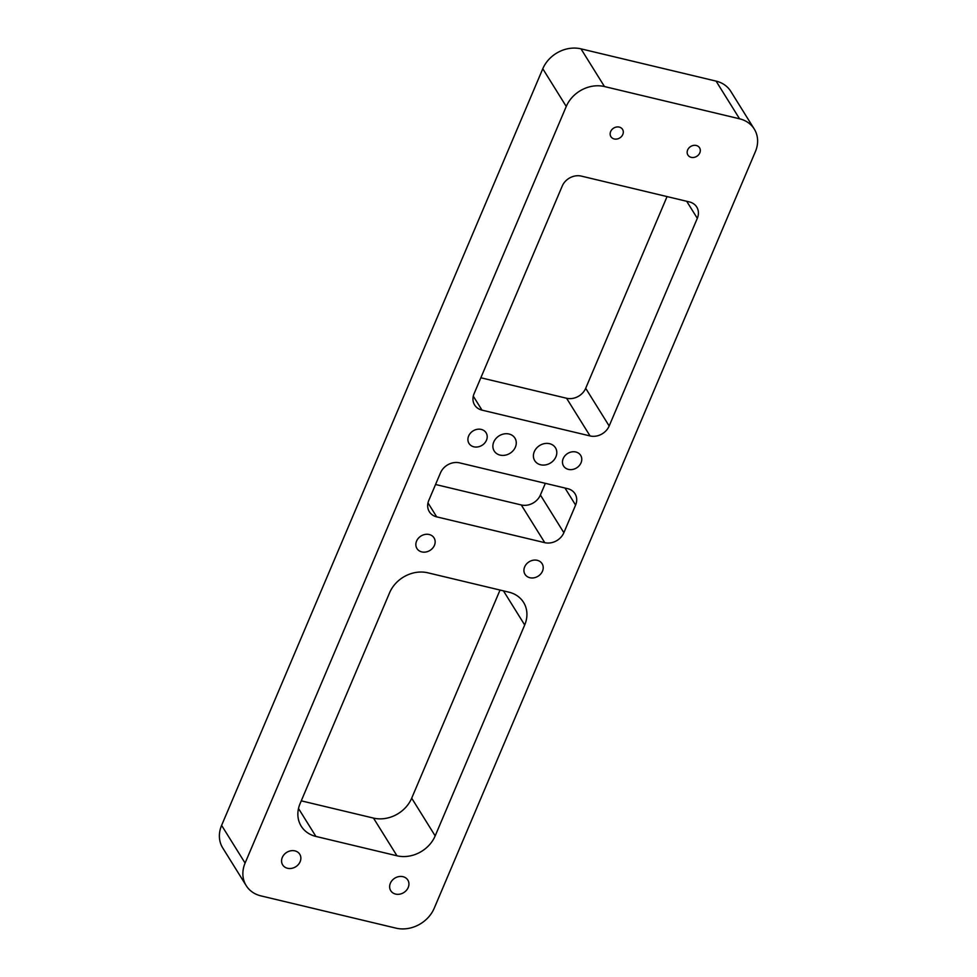 <?xml version="1.0" encoding="UTF-8"?>
<svg xmlns="http://www.w3.org/2000/svg" width="977" height="977" viewBox="0 0 977 977"><rect width="100%" height="100%" fill="white"/><g stroke="black" fill="none" stroke-linecap="round" stroke-linejoin="round"><path stroke-width="1.47" d="M434.423 545.349A10.063 8.488 -31.9 0 1 425.935 551.993A10.063 8.488 -31.9 0 1 416.959 548.537A10.063 8.488 -31.9 0 1 416.581 541.087A10.063 8.488 -31.9 0 1 425.068 534.431A10.063 8.488 -31.9 0 1 434.044 537.887A10.063 8.488 -31.9 0 1 434.423 545.349M408.203 887.507A10.063 8.488 -31.9 0 1 399.727 894.163A10.063 8.488 -31.9 0 1 390.751 890.706A10.063 8.488 -31.9 0 1 390.373 883.245A10.063 8.488 -31.9 0 1 398.848 876.601A10.063 8.488 -31.9 0 1 407.836 880.057A10.063 8.488 -31.9 0 1 408.203 887.507M542.491 571.154A10.063 8.488 -31.9 0 1 534.016 577.81A10.063 8.488 -31.9 0 1 525.028 574.342A10.063 8.488 -31.9 0 1 524.661 566.892A10.063 8.488 -31.9 0 1 533.137 560.236A10.063 8.488 -31.9 0 1 542.113 563.705A10.063 8.488 -31.9 0 1 542.491 571.154M300.134 861.702A10.063 8.488 -31.9 0 1 291.659 868.358A10.063 8.488 -31.9 0 1 282.671 864.889A10.063 8.488 -31.9 0 1 282.304 857.44A10.063 8.488 -31.9 0 1 290.78 850.796A10.063 8.488 -31.9 0 1 299.756 854.252A10.063 8.488 -31.9 0 1 300.134 861.702M555.913 456.821A12.2 10.283 -31.9 0 1 545.63 464.881A12.2 10.283 -31.9 0 1 534.749 460.692A12.2 10.283 -31.9 0 1 534.297 451.655A12.2 10.283 -31.9 0 1 544.568 443.595A12.2 10.283 -31.9 0 1 555.461 447.784A12.2 10.283 -31.9 0 1 555.913 456.821M515.38 447.148A12.2 10.283 -31.9 0 1 505.109 455.209A12.2 10.283 -31.9 0 1 494.215 451.008A12.2 10.283 -31.9 0 1 493.764 441.983A12.2 10.283 -31.9 0 1 504.047 433.922A12.2 10.283 -31.9 0 1 514.928 438.111A12.2 10.283 -31.9 0 1 515.38 447.148M486.473 440.236A10.063 8.488 -31.9 0 1 477.997 446.892A10.063 8.488 -31.9 0 1 469.009 443.436A10.063 8.488 -31.9 0 1 468.642 435.986A10.063 8.488 -31.9 0 1 477.118 429.33A10.063 8.488 -31.9 0 1 486.094 432.787A10.063 8.488 -31.9 0 1 486.473 440.236M581.034 462.817A10.063 8.488 -31.9 0 1 572.559 469.473A10.063 8.488 -31.9 0 1 563.57 466.017A10.063 8.488 -31.9 0 1 563.204 458.567A10.063 8.488 -31.9 0 1 571.679 451.911A10.063 8.488 -31.9 0 1 580.668 455.367A10.063 8.488 -31.9 0 1 581.034 462.817M699.813 152.864A6.863 5.789 -31.9 0 1 694.024 157.395A6.863 5.789 -31.9 0 1 687.906 155.038A6.863 5.789 -31.9 0 1 687.649 149.957A6.863 5.789 -31.9 0 1 693.426 145.426A6.863 5.789 -31.9 0 1 699.556 147.783A6.863 5.789 -31.9 0 1 699.813 152.864M622.801 134.472A6.863 5.789 -31.9 0 1 617.024 139.015A6.863 5.789 -31.9 0 1 610.906 136.658A6.863 5.789 -31.9 0 1 610.649 131.577A6.863 5.789 -31.9 0 1 616.426 127.034A6.863 5.789 -31.9 0 1 622.557 129.391A6.863 5.789 -31.9 0 1 622.801 134.472M754.256 129.037A30.507 25.72 148.1 0 1 755.392 151.618L434.215 908.244A30.507 25.72 148.1 0 1 396.015 928.15L260.92 895.885A30.507 25.72 148.1 0 1 246.216 885.65A30.507 25.72 148.1 0 1 245.093 863.07L566.257 106.456L542.785 68.756A30.507 25.72 -31.9 0 1 580.985 48.85L716.08 81.115A30.507 25.72 -31.9 0 1 730.784 91.349L754.256 129.037A30.507 25.72 148.1 0 0 739.565 118.803L716.08 81.115M246.216 885.65L222.744 847.963A30.507 25.72 -31.9 0 1 221.608 825.382L542.785 68.756M580.985 48.85L604.47 86.55L739.565 118.803M500.041 590.047L411.696 798.185A30.507 25.72 -31.9 0 1 373.495 818.091L301.258 800.847M545.349 483.334L540.391 495.009A15.253 12.86 -31.9 0 1 521.291 504.962L435.547 484.494M667.059 196.585L585.687 388.296A15.253 12.86 -31.9 0 1 566.587 398.25L480.843 377.769M524.698 624.975L435.18 835.885A30.507 25.72 -31.9 0 1 396.967 855.791L315.913 836.434A30.507 25.72 -31.9 0 1 301.221 826.2A30.507 25.72 -31.9 0 1 300.086 803.619L389.615 592.709A30.507 25.72 -31.9 0 1 427.816 572.803L508.87 592.16A30.507 25.72 -31.9 0 1 523.574 602.394A30.507 25.72 -31.9 0 1 524.698 624.975L503.46 590.865M575.6 505.072L563.863 532.709A15.253 12.86 -31.9 0 1 544.763 542.662L436.695 516.857A15.253 12.86 -31.9 0 1 429.343 511.728A15.253 12.86 -31.9 0 1 428.781 500.444L440.505 472.819A15.253 12.86 -31.9 0 1 459.605 462.866L567.686 488.671A15.253 12.86 -31.9 0 1 575.038 493.788A15.253 12.86 -31.9 0 1 575.6 505.072L564.975 488.024M581.327 176.104L689.396 201.921A15.253 12.86 -31.9 0 1 696.748 207.039A15.253 12.86 -31.9 0 1 697.309 218.323L609.172 425.984A15.253 12.86 -31.9 0 1 590.059 435.937L481.991 410.132A15.253 12.86 -31.9 0 1 474.639 405.015A15.253 12.86 -31.9 0 1 474.077 393.731L562.227 186.07A15.253 12.86 -31.9 0 1 581.327 176.104M604.47 86.55A30.507 25.72 148.1 0 0 566.257 106.456M221.608 825.382L245.093 863.07M697.309 218.323L686.697 201.274M481.991 410.132L473.283 396.161M590.059 435.937L566.587 398.25M609.172 425.984L585.687 388.296M563.863 532.709L540.391 495.009M544.763 542.662L521.291 504.962M436.695 516.857L427.987 502.886M435.18 835.885L411.696 798.185M396.967 855.791L373.495 818.091M315.913 836.434L298.51 808.492"/></g></svg>
